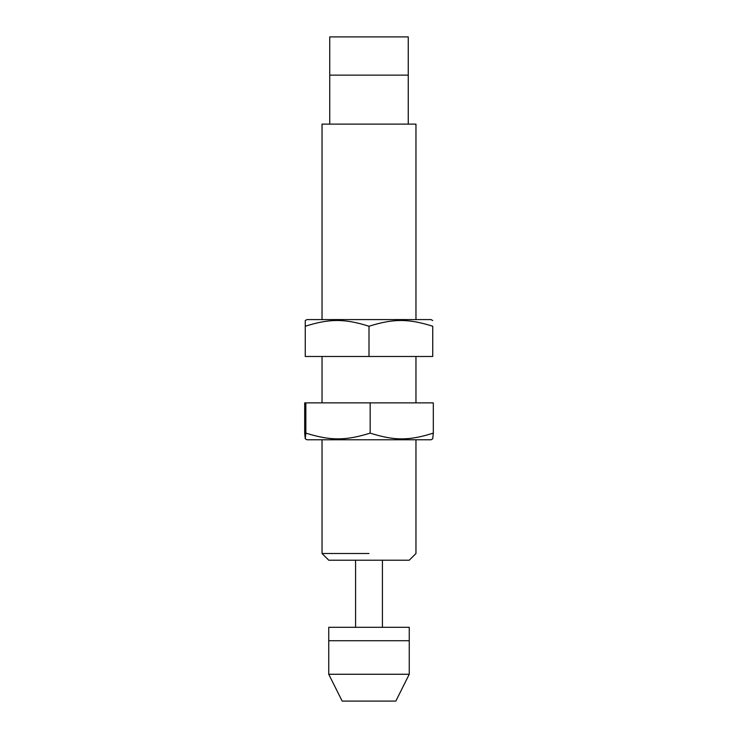 <?xml version="1.0" encoding="UTF-8"?>
<svg xmlns="http://www.w3.org/2000/svg" width="738" height="738" viewBox="0 0 738 738"><rect width="100%" height="100%" fill="white"/><g stroke="black" fill="none" stroke-linecap="round" stroke-linejoin="round"><path stroke-width="1.11" d="M322.036 439.774L322.036 553.5L328.742 560.207L409.258 560.207L415.964 553.5L415.964 439.774M369 553.5L322.036 553.5L369 553.5M415.964 319.582L415.964 124.122L322.036 124.122L322.036 319.582M408.252 124.122L408.252 75.138L329.748 75.138L329.748 36.9L408.252 36.9L408.252 75.138L329.748 75.138L329.748 124.122M377.017 640.722L328.742 640.722L328.742 627.3L409.258 627.3L409.258 640.722L328.742 640.722L328.742 674.264L409.258 674.264L409.258 640.722L377.017 640.722M409.258 674.264L395.836 701.1L342.164 701.1L328.742 674.264M433.307 433.114L432.726 438.806L431.057 439.774L306.943 439.774L305.255 438.806L305.855 433.114C330.44 440.789 345.569 440.789 370.162 433.114C394.304 440.789 409.156 440.789 433.307 433.114L433.307 402.874L370.162 402.874L370.162 433.114M305.855 433.114L305.855 402.874L304.693 402.874L304.693 433.114L305.255 438.806M305.855 402.874L370.162 402.874M369 326.242L369 356.482L432.736 356.482L432.736 326.242C432.736 318.576 432.736 318.576 432.736 326.242C408.363 318.576 393.372 318.576 369 326.242C344.628 318.576 329.637 318.576 305.264 326.242L305.264 320.55L306.943 319.582L431.057 319.582L432.736 320.55M305.264 326.242L305.264 356.482L369 356.482M322.036 402.874L322.036 356.482M415.964 402.874L415.964 356.482M355.578 627.3L355.578 560.207M382.422 627.3L382.422 560.207"/></g></svg>
